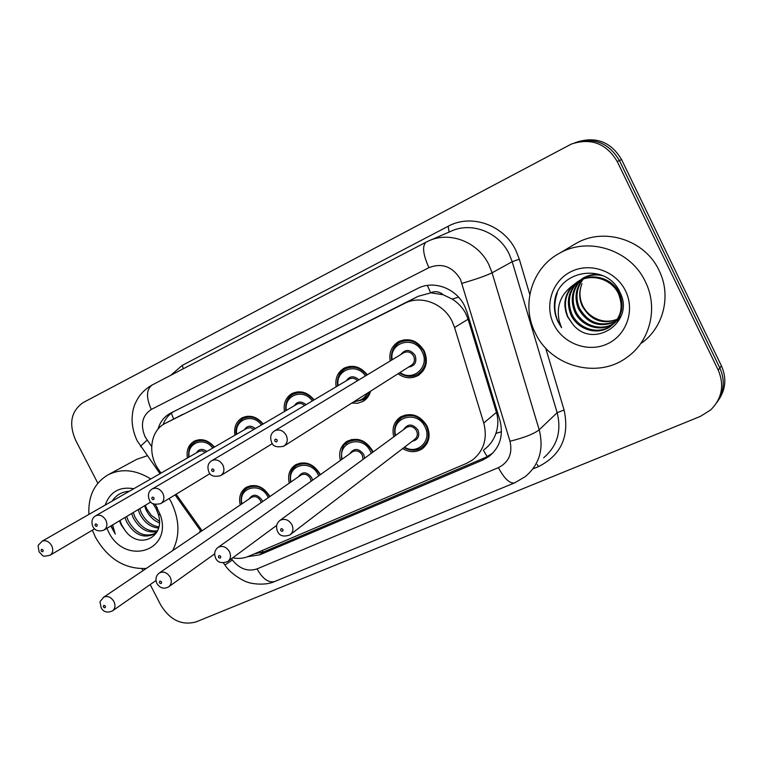 <?xml version="1.0" encoding="UTF-8"?>
<svg xmlns="http://www.w3.org/2000/svg" width="763" height="763" viewBox="0 0 763 763"><rect width="100%" height="100%" fill="white"/><g stroke="black" fill="none" stroke-linecap="round" stroke-linejoin="round"><path stroke-width="1.14" d="M340.393 460.451C338.467 452.163 340.641 445.802 346.936 441.367C357.065 436.865 365.534 439.889 372.334 450.437L373.05 452.03M289.263 483.151C287.441 475.12 289.53 469.007 295.529 464.82C305.219 460.585 313.374 463.608 319.983 473.899L320.365 474.681M240.25 504.963C238.514 497.161 240.507 491.277 246.249 487.299C255.529 483.313 263.388 486.336 269.825 496.37L269.911 496.532M393.784 436.798C391.715 428.253 393.985 421.615 400.594 416.894C411.2 412.087 420.003 415.101 427.003 425.945C430.952 435.492 429.264 443.169 421.949 448.978C415.797 452.659 409.369 452.535 402.645 448.587M370.551 391.181C369.368 395.663 366.889 399.049 363.131 401.328L357.666 403.265L351.733 403.102M390.131 361.004C388.892 352.401 391.715 345.944 398.582 341.624C409.082 337.36 417.647 340.479 424.257 350.99C428.396 361.347 426.345 369.511 418.095 375.491C411.371 379.03 404.676 378.448 398.009 373.765M484.219 449.521C489.665 445.563 493.566 440.184 495.912 433.365C498.277 426.45 498.449 419.459 496.446 412.392L468.101 319.201L465.688 313.345C462.435 307.441 457.943 302.682 452.192 299.086L443.255 294.766C439.278 291.495 435.072 290.837 430.637 292.782L427.366 285.41M232.734 557.82C238.285 558.917 243.483 558.449 248.328 556.427L466.517 463.379L472.287 460.146C483.856 450.943 487.681 438.572 483.761 423.007L454.567 327.518L452.163 321.471C443.618 303.34 420.718 294.795 404.609 303.397L165.285 423.37C150.235 430.532 147.164 454.281 158.895 470.018L161.069 473.079M430.637 292.782L443.255 294.766M430.103 293.049L418.248 296.282L165.285 423.37M176.129 494.243L202.081 530.743M336.13 386.793C334.928 378.458 337.599 372.239 344.142 368.147C352.859 364.371 360.575 366.583 367.289 374.805M284.446 411.515C283.254 403.417 285.782 397.428 292.029 393.527C300.202 389.988 307.565 392.106 314.098 399.888M234.918 435.234C233.736 427.356 236.129 421.567 242.09 417.847C249.797 414.519 256.835 416.55 263.197 423.961M187.421 457.991C186.239 450.323 188.499 444.724 194.212 441.176C201.499 438.019 208.242 439.993 214.432 447.089M97.836 483.237L75.556 440.098C68.565 423.551 71.102 411.047 83.167 402.578L571.373 144.054C591.067 137.636 606.347 143.444 617.21 161.489L718.231 370.112L719.833 367.947C725.251 380.279 724.23 391.858 716.762 402.664C724.23 391.858 725.251 380.279 719.833 367.947L619.403 160.526L719.833 367.947L721.407 365.801C726.796 378.066 725.775 389.578 718.345 400.327M574.797 142.795C594.081 137.054 608.95 142.967 619.403 160.526C608.95 142.967 594.081 137.054 574.797 142.795M577.219 141.956C596.399 136.243 611.192 142.118 621.578 159.572L721.407 365.801M247.698 556.685L259.735 554.835L482.731 460.051L488.692 456.684C499.975 447.595 503.714 435.463 499.908 420.289L467.023 312.086L464.657 306.116C456.245 288.242 433.632 279.907 417.676 288.462L170.578 413.164C164.303 416.484 160.125 421.805 158.027 429.149M718.231 370.112C724.545 385.277 722.017 398.553 710.668 409.95L700.386 416.379L196.148 621.874C181.899 625.765 170.101 620.166 160.755 605.059L150.177 584.582M142.986 570.657L141.975 568.702M163.072 424.657C165.323 418.639 169.09 414.166 174.393 411.238M492.745 453.155L485.64 457.399L263.559 551.916L254.356 553.862M535.264 332.916C520.881 305.028 531.611 267.985 559.47 253.259C588.34 236.349 630.791 249.873 645.374 281.709C658.479 307.747 650.133 341.071 627.358 357.055C597.81 379.631 550.695 366.574 535.264 332.916M573.07 245.209L576.256 243.321C604.201 226.954 645.097 239.868 659.079 270.464C671.659 295.481 663.543 327.594 641.511 343.092M578.936 280.994C569.341 290.264 566.957 301.213 571.783 313.841C578.287 328.7 598.001 335.148 611.049 325.925C622.074 317.255 624.744 306.077 619.07 292.391C612.05 278.342 592.46 272.277 578.879 280.918M578.421 281.28C568.445 290.569 565.908 301.662 570.81 314.575C577.324 329.473 597.086 335.93 610.152 326.698C621.196 318.009 623.876 306.802 618.183 293.087C611.144 279.01 591.516 272.925 577.906 281.585L573.223 285.085C564.439 294.365 562.589 304.981 567.672 316.941L572.67 324.103C593.042 350.274 635.321 322.177 620.166 292.849C607.596 262.148 558.583 269.434 554.701 300.899C553.747 308.252 554.882 315.281 558.125 322.005L561.587 327.699L559.298 321.385C556.046 306.392 560.691 294.299 573.223 285.085M581.034 279.964C572.908 289.082 571.115 299.411 575.626 310.951C582.074 325.677 601.625 332.039 614.577 322.883L614.644 322.844M615.121 322.511L620.71 317.017M580.5 280.212C572.021 289.368 570.075 299.849 574.673 311.666C581.129 326.421 600.729 332.811 613.7 323.636L614.244 323.264M614.72 322.921L621.216 315.691M583.218 279.115C576.466 287.985 575.197 297.646 579.403 308.099C588.273 323.035 600.51 327.356 616.132 321.061M582.665 279.315C575.579 288.252 574.186 298.085 578.468 308.805C587.548 323.998 599.985 328.233 615.77 321.519M617.181 320.641L617.744 320.25M617.448 319.144C610.095 322.091 602.846 321.852 595.731 318.419C589.923 315.615 585.583 311.352 582.694 305.62C579.317 298.362 579.079 291.046 581.988 283.693C578.917 291.332 578.983 298.772 582.188 306.001C590.438 320.183 602.083 324.733 617.133 319.64M576.914 282.205C565.755 291.504 562.741 303.035 567.863 316.798L572.67 324.103M599.604 274.394C593.748 273.888 588.12 275.185 582.722 278.276M603.151 275.786C595.827 273.993 588.702 275.042 581.768 278.934M625.555 290.922C635.312 310.627 626.289 335.634 606.909 344.094C587.663 352.84 563.018 343.484 553.766 324.313C544.238 305.267 552.231 280.574 571.392 271.466C590.409 262.062 616.084 271.094 625.555 290.922M557.324 292.801C552.965 305.486 554.386 317.122 561.587 327.699M146.277 568.435C125.018 569.389 108.098 559.05 95.537 537.41L92.361 530.19M88.889 514.424C88.06 496.084 94.498 482.855 108.222 474.739C121.584 468.244 135.766 469.665 150.759 478.983M169.205 498.468L171.274 502.188C179.648 519.803 180.106 535.95 172.638 550.628M108.222 474.739L136.835 459.269L147.249 455.769M126.677 516.475L128.146 520.5C135.309 533.146 144.188 537.514 154.803 533.595M155.251 533.347L156.797 532.269M125.018 517.476L126.486 521.51C133.859 534.424 142.9 538.716 153.621 534.386L157.464 530.953M133.277 512.517L134.736 516.513C140.43 527.166 148.032 531.935 157.531 530.819M131.637 513.499L133.096 517.505C139.152 528.673 147.106 533.375 156.949 531.592M139.782 508.616L141.222 512.583C145.361 520.833 151.227 525.621 158.818 526.928M138.17 509.579L139.61 513.556C144.131 522.417 150.435 527.252 158.532 528.044M159.353 521.196L151.255 515.311L146.906 509.14L145.294 505.306M144.598 505.726L146.029 509.665C149.014 515.998 153.449 520.395 159.343 522.865M119.982 520.5L121.451 524.553L125.246 530.733C139.524 550.438 165.962 536.666 158.227 514.1L156.129 508.74L152.962 503.637M125.246 530.733L121.126 524.753L119.448 520.814M157.188 507.681L154.984 504.41M155.385 504.496L160.468 515.244C172.829 551.907 124.321 565.917 108.346 531.449L106.896 528.349M110.816 525.993L115.251 534.081L112.628 524.906M105.17 505.106C110.015 491.83 119.553 486.374 133.773 488.711M129.29 491.286C121.861 491.715 116.157 494.987 112.161 501.1M200.402 530.514L199.305 532.622M112.609 500.404L112.275 501.033M111.131 525.802L115.251 534.081M468.101 319.201L454.567 327.518M487.175 456.694L483.408 450.246M495.912 433.365L501.482 431.753M263.283 552.03L262.214 550.505M452.192 299.086L458.553 297.16M173.659 419.049L171.303 413.222M418.248 296.282L404.609 303.397M496.446 412.392L483.761 423.007M182.834 414.319L165.466 423.274M621.578 159.572L617.21 161.489M231.485 558.745L232.381 560.004C239.544 568.912 247.765 571.878 257.026 568.912L498.401 467.643C508.873 462.264 512.726 453.46 509.98 441.233L460.461 279.325C452.526 266.535 442.015 262.653 428.94 267.66L151.293 409.445C142.147 415.606 140.106 424.762 145.151 436.903L151.646 446.508M426.355 242.033L428.11 241.165C449.226 230.75 478.096 241.718 488.949 264.847L492.087 272.801L512.202 261.709L509.207 254.069C498.821 231.866 470.981 221.384 450.523 231.466L430.122 240.297M152.323 384.905L426.116 242.148C422.015 245.867 422.96 254.375 428.94 267.66M140.897 446.832L140.487 446.26L147.106 440.127M170.712 375.31L182.309 365.343L448.139 226.287L449.121 232.076M448.139 226.287C471.172 213.459 503.971 224.904 515.96 250.636L519.317 259.229L529.799 294.547M545.698 348.09L564.076 409.989C569.703 436.293 561.187 455.168 538.506 466.603L532.879 468.93M462.044 283.331C476.188 279.191 486.203 275.681 492.087 272.801L539.203 429.807L557.143 412.678L512.202 261.709L519.317 259.229M509.98 441.233C524.076 437.762 533.814 433.947 539.203 429.807C544.009 448.987 539.412 464.553 525.43 476.503L514.806 482.798M543.676 457.762C557.228 446.164 561.721 431.133 557.143 412.678L564.076 409.989M537.171 464.448L538.506 466.603M182.309 365.343L183.244 368.777M224.942 565.03L232.381 560.004M257.026 568.912C262.596 578.745 268.404 582.98 274.442 581.606L274.833 581.444M498.401 467.643C504.276 478.601 509.646 483.694 514.52 482.912L274.442 581.606C264.065 586.375 248.595 583.027 247.88 582.207C247.098 582.627 231.637 575.54 224.999 565.106L223.445 562.922M160.001 473.699L137.206 440.814C133.868 433.909 132.142 426.66 132.047 419.049C132.381 413.441 132.962 409.607 133.802 407.528C134.355 405.124 135.9 401.777 138.437 397.485C141.994 392.277 146.515 388.138 151.999 385.067C146.267 389.464 146.029 397.59 151.293 409.445M485.64 457.399L482.731 460.051M263.559 551.916L259.735 554.835M391.591 360.117C390.646 352.258 393.317 346.373 399.593 342.453C409.435 338.448 417.456 341.366 423.656 351.209C427.538 360.918 425.611 368.577 417.866 374.185C412.154 377.466 405.992 377.036 399.392 372.897M400.05 372.478C413.012 382.292 430.275 366.593 422.216 351.962C414.652 335.071 388.882 342.015 392.192 359.755M400.785 354.566C405.391 348.863 410.17 349.13 415.091 355.367C417.142 362.091 414.948 366.002 408.52 367.108M284.208 445.916L411.286 365.353C414.433 363.112 415.215 360.031 413.651 356.121C411.152 352.163 407.928 350.999 403.97 352.64L274.737 430.761C279.325 428.901 283.14 430.389 286.201 435.215C288.156 439.965 287.327 443.627 283.712 446.231C276.835 447.643 272.811 446.374 271.638 442.406C269.721 437.218 270.751 433.327 274.737 430.761L273.984 431.248M274.794 441.062C276.444 442.406 277.227 442.035 277.141 439.955C275.491 438.611 274.709 438.983 274.794 441.062M398.2 420.594L401.643 417.619C411.591 413.098 419.85 415.921 426.412 426.088C430.103 435.034 428.52 442.225 421.662 447.671C416.484 451.067 410.57 451.047 403.923 447.614M404.514 447.166C417.371 455.273 432.526 440.499 424.991 426.851C417.094 409.388 390.484 417.428 395.673 435.415M403.522 429.645C407.843 423.446 412.659 423.56 417.962 429.998C419.974 436.14 418.067 439.889 412.249 441.243M290.684 534.319L414.595 439.44C417.38 437.256 418.029 434.366 416.541 430.761C413.899 426.67 410.58 425.554 406.584 427.394L405.945 427.871M278.876 521.348L280.135 520.299C284.752 518.23 288.662 519.689 291.886 524.658C293.736 529.017 293.068 532.44 289.883 534.939C283.693 537.095 279.601 535.969 277.598 531.553C275.643 526.871 276.492 523.122 280.135 520.299L405.916 427.89M282.987 529.493C281.366 528.149 280.593 528.482 280.679 530.495C282.3 531.84 283.073 531.506 282.987 529.493M369.53 391.82L367.413 395.968L363.598 399.631L353.584 401.929M354.824 401.147C360.575 400.985 364.771 398.324 367.413 393.164M346.373 380.718C349.845 375.825 354.032 375.539 358.934 379.86M357.542 380.708C355.014 378.171 352.287 377.58 349.359 378.944L211.904 460.594C216.253 458.868 219.906 460.347 222.863 465.029C224.799 469.655 224.045 473.203 220.612 475.673C214.184 477.152 210.273 475.912 208.881 471.954C207.002 466.775 208.013 462.979 211.904 460.594M211.704 470.742C213.297 472.068 214.031 471.715 213.926 469.703C212.333 468.387 211.599 468.73 211.704 470.742M337.589 385.935C336.664 378.314 339.182 372.649 345.162 368.939C353.298 365.391 360.517 367.451 366.812 375.1M365.439 375.93C356.416 362.129 335.176 369.874 338.114 385.62M294.289 405.754C297.398 401.204 301.309 400.852 306.011 404.695M304.609 405.525C302.196 403.35 299.697 402.883 297.093 404.113L152.323 488.892C156.453 487.271 159.953 488.74 162.824 493.289C164.732 497.81 164.055 501.243 160.783 503.599C154.45 505.001 150.645 503.79 149.357 499.975C147.517 494.91 148.499 491.21 152.323 488.892M151.904 498.888C153.43 500.175 154.136 499.851 154.002 497.896C152.466 496.608 151.77 496.942 151.904 498.888M297.322 391.867L293.059 394.29C300.679 390.971 307.556 392.916 313.688 400.136M312.315 400.947C303.34 387.89 283.521 395.301 286.354 410.399M244.389 429.75C247.202 425.506 250.855 425.105 255.357 428.548M253.955 429.378L250.512 427.661L247.021 428.224L95.757 515.75C99.676 514.233 103.034 515.693 105.828 520.128C107.717 524.524 107.097 527.853 103.978 530.104C98.704 531.821 94.984 530.647 92.838 526.584C91.055 521.539 92.027 517.924 95.757 515.75M95.127 525.602C96.615 526.861 97.273 526.556 97.13 524.658C95.642 523.399 94.974 523.714 95.127 525.602M247.222 416.274L243.139 418.572C250.312 415.454 256.873 417.323 262.834 424.171M261.471 424.972C252.601 412.535 233.993 419.64 236.759 434.166M196.53 452.774C199.095 448.778 202.529 448.348 206.84 451.477M205.428 452.297L202.205 450.809L199.009 451.353L41.975 541.291C45.704 539.87 48.927 541.32 51.655 545.631C53.515 549.932 52.952 553.146 49.986 555.292C41.221 556.904 44.159 556.589 39.094 551.887C37.778 542.884 37.149 547.185 41.975 541.291M41.164 550.991C42.594 552.231 43.233 551.935 43.071 550.094C41.631 548.864 41.002 549.16 41.164 550.991M199.172 439.688L195.271 441.863C202.042 438.925 208.328 440.718 214.126 447.261M212.763 448.053C204.017 436.159 186.487 442.969 189.186 456.98M345.391 444.142L348.004 442.063C357.504 437.828 365.439 440.661 371.81 450.551L372.611 452.354M371.276 453.336L370.408 451.305C362.702 434.405 337.37 441.701 342.215 459.145M349.826 453.737C353.965 447.871 358.581 448.062 363.674 454.319L364.628 458.22M363.026 459.402L362.272 455.072C359.707 451.095 356.512 449.97 352.697 451.696L352.172 452.068M217.293 548.006L218.247 547.271C222.605 545.364 226.344 546.813 229.453 551.63C231.284 555.903 230.674 559.222 227.612 561.606C221.594 563.647 217.627 562.541 215.71 558.287C213.802 553.652 214.641 549.98 218.247 547.271L352.144 452.087M220.669 556.389C219.105 555.073 218.38 555.388 218.485 557.333C220.049 558.65 220.774 558.335 220.669 556.389M294.585 466.994L296.607 465.478C305.696 461.501 313.335 464.333 319.535 473.976L319.993 474.948M318.676 475.883L318.142 474.72C310.617 458.334 286.449 464.991 291.027 481.93M298.39 476.837C302.358 471.257 306.793 471.515 311.695 477.609L312.553 480.232M311.113 481.262L310.303 478.353C307.804 474.481 304.742 473.356 301.089 474.977L300.651 475.273M158.761 573.414L159.496 572.879C163.635 571.105 167.202 572.555 170.216 577.219C172.028 581.406 171.465 584.63 168.537 586.9C164.016 589.341 160.163 588.263 156.978 583.666C155.108 579.041 155.948 575.445 159.496 572.879L300.632 475.292M161.546 581.911C160.039 580.624 159.343 580.92 159.467 582.808C160.983 584.096 161.67 583.79 161.546 581.911M245.734 489.083L247.326 487.939C256.025 484.2 263.397 487.023 269.434 496.427L269.597 496.751M268.29 497.657L268.051 497.161C260.688 481.243 237.589 487.338 241.966 503.809M249.081 499.002C252.868 493.68 257.131 493.985 261.871 499.937L262.529 501.634M261.165 502.579L260.498 500.671C258.066 496.894 255.109 495.769 251.618 497.295L251.246 497.533M103.091 597.62L103.663 597.21C107.593 595.56 111.017 597 113.935 601.53C115.728 605.631 115.223 608.769 112.409 610.934C107.221 613.118 103.463 612.069 101.155 607.777C99.734 599.384 99.037 603.342 103.663 597.21L251.227 497.552M105.38 606.146C103.921 604.887 103.263 605.173 103.406 607.005C104.865 608.264 105.523 607.977 105.38 606.146M421.949 448.978L423.97 447.376M363.131 401.328L364.199 400.642M418.095 375.491L419.421 374.623M175.07 494.891L201.06 531.439M491.582 454.042L488.692 456.684M419.087 373.384L423.303 370.618M391.533 360.155C390.809 351.857 393.498 345.954 399.593 342.453L404.218 339.754M405.477 414.891L401.643 417.619C395.768 421.434 393.584 427.509 395.081 435.845M423.541 446.193L427.042 443.427M221.003 475.435L272.362 443.58M363.941 399.392L368.043 396.77M337.504 385.983C337.599 376.064 340.145 370.379 345.162 368.939L349.607 366.383M161.098 503.399L209.987 473.613M293.059 394.29C287.546 397.332 285.124 402.816 285.791 410.732M103.978 530.104L150.807 501.997M243.139 418.572C236.196 422.75 235.214 430.933 236.234 434.471M49.986 555.292L94.583 528.873M195.271 441.863C191.837 444.867 188.165 445.315 188.709 457.256M351.753 439.469L348.004 442.063C343.121 443.627 341.004 449.455 341.671 459.536M228.271 561.12L276.721 525.354M300.269 463.017L296.607 465.478C293.135 468.511 289.053 470.18 290.522 482.283M169.081 586.518L214.661 553.881M250.874 485.602L247.326 487.939C242.262 490.99 240.316 496.389 241.489 504.124M112.857 610.619L155.995 580.529M559.47 253.259L576.256 243.321M610.152 326.698L611.049 325.925M613.7 323.636L614.577 322.883M153.621 534.386L154.393 533.89M158.237 514.1L160.468 515.244"/></g></svg>
